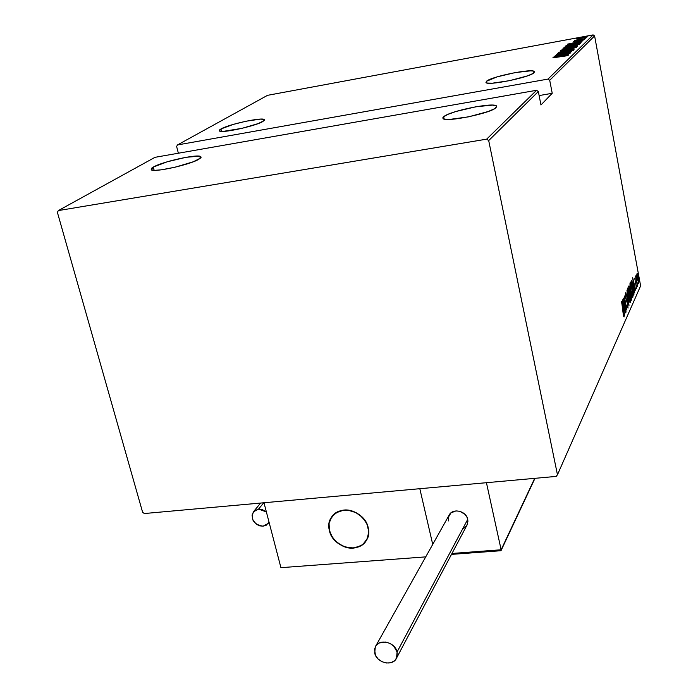 <?xml version="1.0" encoding="UTF-8"?>
<svg xmlns="http://www.w3.org/2000/svg" width="698" height="698" viewBox="0 0 698 698"><rect width="100%" height="100%" fill="white"/><g stroke="black" fill="none" stroke-linecap="round" stroke-linejoin="round"><path stroke-width="1.05" d="M486.489 81.265C491.357 76.475 533.281 68.046 534.432 71.658L534.031 72.723C529.991 77.399 486.96 86.116 485.965 82.477L486.489 81.265L486.838 82.949L486.489 81.265L486.192 82.678L487.431 83.079L492.483 83.175L509.706 80.636L527.243 75.942L532.618 73.674L534.511 71.938L532.687 70.987L530.463 70.856L515.22 72.583L497.15 76.859L486.489 81.265M443.675 116.723C449.695 110.912 494.76 101.856 496.592 106.122L496.069 107.632C491.06 113.329 444.696 122.743 442.977 118.451L443.675 116.723L444.172 119.061L443.675 116.723L442.855 117.726L443.056 118.529L444.294 119.096L449.66 119.419L468.55 116.845L488.207 111.505L494.385 108.801L496.723 106.654L496.339 105.887L492.587 105.119L475.992 106.742L455.916 111.505L448.203 114.254L443.675 116.723M153.298 167.084C162.494 161.526 198.345 153.647 200.832 156.657L199.026 159.153C190.598 164.597 153.673 172.807 151.222 169.78L153.298 167.084L154.162 170.338L153.298 167.084L151.658 168.174L151.204 169.762L154.555 170.347L161.255 169.832L175.242 167.171L193.398 161.735L200.535 158.071L201.094 157.198L199.349 156.178L186.209 157.277L167.293 161.753L153.298 167.084M220.961 128.973C228.656 124.279 262.64 116.932 264.376 119.602L263.015 121.417C255.965 126.024 221.065 133.632 219.399 130.936L220.961 128.973L221.58 131.407L220.961 128.973L219.661 129.854L219.634 131.076L223.011 131.416L242.119 128.31L258.234 123.572L264.202 120.545L264.533 119.855L263.992 119.384L260.441 119.114L246.019 121.225L233.115 124.445L220.961 128.973M593.125 34.9L548 79.092L177.484 144.94L267.543 95.329L593.125 34.9L267.543 95.329L177.484 144.94L548 79.092L549.71 80.287L594.6 35.921L640.616 285.866L557.466 474.753L488.696 140.586L538.332 91.525L540.959 104.97L552.223 93.288L549.71 80.287L552.223 93.288L539.126 95.574L552.223 93.288L540.959 104.97L538.332 91.525L536.561 90.295L486.663 139.155L58.335 210.587L154.991 157.329L536.561 90.295L154.991 157.329L58.335 210.587L57.384 212.34L142.619 512.288L144.338 513.536L556.166 476.411L557.466 474.753L488.696 140.586L486.663 139.155L58.335 210.587L57.384 212.34L142.619 512.288L144.338 513.536L556.166 476.411L557.466 474.753L640.616 285.866L594.6 35.921L593.125 34.9L594.6 35.921L549.71 80.287L548 79.092L593.125 34.9M586.748 36.375L588.091 36.008L586.748 36.375M584.863 38.189L586.207 37.823L584.863 38.189M583.685 39.324L585.037 38.957L583.685 39.324M567.614 44.149L581.696 42.055L577.307 42.587L583.022 40.772L567.649 44.114L581.696 42.055L577.307 42.587L583.022 40.772L567.614 44.149M570.999 46.592L579.637 44.297L566.348 46.417L563.984 47.429L568.565 47.01L579.628 44.279L572.552 45.065L563.932 47.272L570.999 46.592M567.832 49.584L576.565 47.255L563.155 49.392L560.756 50.422L565.371 50.003L576.557 47.246L569.42 48.022L560.703 50.265L567.832 49.584M573.442 50.317L557.475 53.292L573.442 50.317M554.046 56.73L568.687 54.61L564.132 55.142L570.135 53.214L554.081 56.695L568.687 54.61L564.132 55.142L570.135 53.214L554.046 56.73M563.094 55.962L566.567 55.412L565.127 56.032L566.226 55.892L568.434 55.151L566.549 55.247L552.851 57.829L566.226 55.892L568.434 55.125L563.391 55.796L552.851 57.829L563.094 55.962M570.624 52.743L558.592 54.933L571.706 51.696L556.472 54.479L568.329 52.42L555.189 55.666L570.484 52.874L558.592 54.933L571.706 51.696L556.472 54.479L568.329 52.42L555.189 55.666L570.624 52.743M574.393 49.096L560.032 51.172L571.496 49.619L558.566 52.533L574.393 49.096L560.032 51.172L571.496 49.619L558.566 52.533L574.428 49.061M577.237 46.356L577.455 45.806L573.896 46.26L562.265 49.104L577.237 46.356L577.682 45.876L573.896 46.26L562.265 49.104L577.237 46.356M580.762 42.953L571.357 44.122L565.459 46.138L580.291 43.407L580.832 42.787L574.323 43.538L566.82 45.274L565.459 46.138L580.762 42.953M573.241 41.706L584.313 39.638L573.241 41.706M585.194 38.669L574.515 40.65L585.194 38.669M577.455 39.079L587.114 36.968L578.302 38.277L576.129 39.001L577.455 39.079L587.114 36.968L578.302 38.277L576.129 39.001L577.455 39.079L582.097 37.552L585.858 37.448L577.403 38.818L581.757 37.613L585.133 37.491L577.49 39.071M176.62 146.467L178.374 153.228L176.62 146.467L177.484 144.94L176.62 146.467M636.934 275.71L638.705 283.685L637.989 275.762L637.082 273.25L636.899 275.335L638.696 283.685L638.347 277.516L637.091 273.25L636.934 275.71M637.449 286.45L635.948 275.605L635.991 277.769L635.616 276.521L637.449 286.45L636.07 275.754L635.991 277.769L635.616 276.521L637.449 286.45M634.752 278.162L636.541 288.606L634.752 278.162M633.976 294.242L633.54 287.314L631.629 280.343L631.053 281.268L633.61 295.071L633.339 286.197L631.769 280.413L631.053 281.268L633.61 295.071L633.976 294.242M631.228 300.419L631.42 296.249L629.003 285.822L628.628 286.494L631.228 300.419L631.201 294.905L629.055 285.822L628.628 286.494L631.228 300.419M629.003 305.401L626.944 290.132L628.514 302.67L625.836 292.532L629.003 305.401L626.944 290.132L628.514 302.67L625.836 292.532L629.003 305.401M626.062 312.006L623.968 300.847L626.9 310.113L624.256 295.961L626.237 307.364L623.288 298.046L625.949 312.259L623.968 300.847L626.9 310.113L624.256 295.961L626.237 307.364L623.288 298.046L626.062 312.006M623.314 311.369L623.471 315.993L624.117 316.866L623.986 314.283L621.639 301.606L623.471 315.993L624.091 316.944L623.454 311.264L621.525 301.85L623.314 311.369M622.424 299.913L624.544 315.4L623.986 310.174L624.527 308.978L625.678 312.87L622.45 299.852L624.544 315.4L623.986 310.174L624.527 308.978L625.678 312.87L622.424 299.913M628.025 308.115L627.668 303.525L625.766 297.409L625.478 294.905L626.089 296.057L626.027 294.966L625.329 293.212L625.678 297.784L627.703 304.677L627.755 306.666L627.048 304.93L627.074 305.881L628.025 308.115L627.668 303.525L625.67 296.938L625.513 294.765L626.089 296.057L626.027 294.966L625.347 293.221L625.574 297.235L627.554 303.743L627.755 306.666L627.048 304.93L627.074 305.881L628.025 308.115M628.427 296.859L629.954 302.539L630.469 302.609L630.538 300.498L628.156 288.23L627.677 288.056L627.537 289.653L628.427 296.859L630.425 302.723L629.692 293.98L627.877 287.908L628.427 296.859M630.861 291.502L632.362 297.139L632.868 297.217L632.938 295.132L630.582 282.978L630.111 282.786L629.98 284.365L630.861 291.502L632.824 297.322L632.1 288.684L630.311 282.646L630.861 291.502M632.676 277.743L634.709 292.602L634.168 287.593L634.665 286.494L635.747 290.272L632.676 277.743L634.709 292.602L634.168 287.593L634.665 286.494L635.747 290.272L632.676 277.743M636.899 286.328L636.803 284.959L636.899 286.328M637.824 284.278L637.745 282.899L637.824 284.278M639.298 280.971L639.202 279.61L639.298 280.971M623.742 308.586L622.956 302.635L624.195 307.644L623.768 308.586L622.799 302.653L624.195 307.644L623.768 308.586M623.68 309.083L624.527 308.978L623.68 309.083M627.546 288.85L627.746 289.417L627.546 288.85M629.736 301.457L629.727 302.025L629.736 301.457M627.947 289.478L629.587 294.216L630.154 301.3L628.392 296.641L627.537 289.53L628.566 290.132L630.05 297.156L630.076 301.414L628.444 296.135L627.947 289.478M629.936 291.93L628.802 287.428L629.282 287.271L629.779 288.885L629.832 292.165L628.854 287.716L629.282 287.271L629.631 288.152L629.936 291.921M629.753 292.506L629.962 293.169L629.753 292.506M631.097 299.756L631.55 299.695L631.097 299.756M630.39 293.116L631.315 296.667L631.062 298.761L629.928 293.465L630.425 293.108L631.097 295.132L630.922 298.779L629.954 293.605L630.39 293.116L629.875 293.177M629.98 283.606L630.172 284.138L629.98 283.606M632.144 296.065L632.135 296.615L632.144 296.065M630.381 284.199L631.995 288.911L632.562 295.917L630.817 291.284L629.98 284.252L630.556 284.103L631.097 285.168L632.449 291.825L632.484 296.031L630.791 290.307L630.381 284.199M631.193 280.954L631.515 281.879L631.193 280.954M633.452 293.422L631.245 282.306L631.943 281.852L633.243 286.416L633.871 292L633.313 293.448L631.42 282.454L631.882 281.826L633.697 289.286L633.452 293.422M633.889 286.084L634.011 286.581L633.889 286.084M633.889 286.599L634.665 286.494L633.889 286.599M633.182 280.369L634.351 285.203L633.819 286.093L633.042 280.387L634.351 285.203L633.959 286.075L633.182 280.369M634.718 279.148L635.241 279.087L634.718 279.148M636.855 274.358L637.588 274.262L636.855 274.358M637.178 274.567L638.251 277.743L638.618 282.367L637.422 279.287L636.855 274.611L637.544 274.933L638.565 282.437L637.501 278.947L637.178 274.567M557.013 56.172L563.181 54.837L563.286 55.395L563.181 54.837L562.649 55.482L557.013 56.172L563.181 54.837L557.013 56.172M562.248 49.977L569.28 48.153L575.004 47.551L567.989 49.549L562.213 50.064L563.347 49.523L574.105 47.473L574.943 47.508L574.594 47.848L570.022 49.052L562.248 49.977M569.847 47.708L569.76 47.263L569.847 47.708M563.932 48.694L568.887 47.586L563.932 48.694M570.257 47.534L576.103 46.173L570.257 47.534M565.459 46.993L572.412 45.196L578.084 44.585L571.147 46.557L565.424 47.071L567.535 46.26L578.092 44.593L572.142 46.269L565.459 46.993M566.924 45.867L566.82 45.274L566.924 45.867M578.895 43.564L567.134 45.832L574.184 43.669L579.139 43.04L579.113 43.625L567.116 45.736L573.782 43.738L578.799 43.023L578.895 43.564M570.458 43.608L576.365 42.325L576.461 42.831L576.365 42.325L575.885 42.918L570.458 43.608L576.365 42.325L570.458 43.608M486.663 139.155L536.561 90.295L538.332 91.525L488.696 140.586L486.663 139.155M329.404 530.724C328.252 525.838 328.889 521.423 331.323 517.488C339.001 503.851 364.941 510.831 368.186 527.531L366.912 523.858L362.323 517.244L355.64 512.445L347.918 510.203L344.027 510.168L336.959 512.262L331.716 516.913L329.063 523.395L329.404 530.724L332.667 537.8L335.249 540.898L341.854 545.653L345.615 547.127L353.354 547.974L360.421 545.967L363.353 543.96L367.453 538.332L368.465 534.912L368.186 527.531L368.588 534.127L366.572 540.095C359.208 554.36 332.798 547.598 329.404 530.724M425.728 556.873L280.928 567.675L263.975 502.752L419.821 488.705L263.975 502.752L280.928 567.675L425.728 556.873M432.725 544.388L419.821 488.705L432.725 544.388L419.821 488.705L486.436 482.702L501.138 549.771L486.436 482.702L419.821 488.705L432.725 544.388M340.799 510.735L340.799 510.735C356.905 505.544 375.454 526.711 366.572 540.095L362.402 544.719L356.573 547.441C340.153 552.511 321.769 530.75 331.323 517.488L335.345 513.274L340.799 510.735L334.403 513.998L330.206 519.556L329.151 522.933L328.837 526.545L330.486 533.9L332.37 537.364L337.919 543.236L345.109 546.97L352.856 548.009L360.002 546.185L362.995 544.257L367.27 538.751L368.727 531.754L367.122 524.329L365.229 520.821L359.618 514.88L356.128 512.69L348.433 510.264L340.799 510.735M534.694 478.348L501.138 549.771L451.981 553.462L501.138 549.771L501.016 550.617L534.694 478.348M500.579 550.722L451.562 554.247M500.693 550.731L451.484 554.387M396.56 658.048L467.206 524.721L467.747 519.338L397.083 651.941L396.56 658.048C393.026 666.799 376.658 663.083 374.713 653.136L375.297 646.819C378.944 638.251 395.181 642.029 397.083 651.941L467.747 519.338C466.247 510.692 452.278 507.76 448.997 515.368L375.699 646.121M397.083 651.941L393.759 646.147L389.938 643.39L385.505 642.038L379.189 642.998L376.126 645.493L374.556 649.053L375.428 655.178L378.028 658.886L381.823 661.625L386.23 662.995L390.592 662.768L394.239 660.989L395.618 659.593L397.214 656.033L397.083 651.941M463.673 528.342L466.369 526.1M466.875 525.332L467.965 521.153L467.154 517.55L464.955 514.339L459.825 511.294L455.96 510.901L450.934 512.917L448.317 517.349L448.386 520.935M263.748 502.769L258.574 509.086L266.374 511.931L262.029 509.453L258.574 509.086L263.748 502.769M269.044 522.174L268.398 523.291L263.059 526.196C253.915 524.582 250.669 519.809 253.339 511.887L258.574 509.086L254.185 510.953L252.048 515.072L252.859 520.045L256.349 524.215L259.612 525.83L263.059 526.196L266.174 525.271L269.044 522.174M496.714 106.715L496.592 106.122M201.033 157.434L200.832 156.657M264.498 120.126L264.376 119.602M628.025 289.373L627.537 289.443M629.98 301.423L629.535 301.484M629.221 287.279L628.785 287.332M630.46 284.103L629.98 284.165M632.397 296.039L631.952 296.092M631.812 281.835L631.167 281.922M579.244 43.145L579.331 43.581M501.129 550.443L534.982 478.322M269.105 522.401L268.398 523.291M260.624 503.057L253.767 511.372"/></g></svg>
